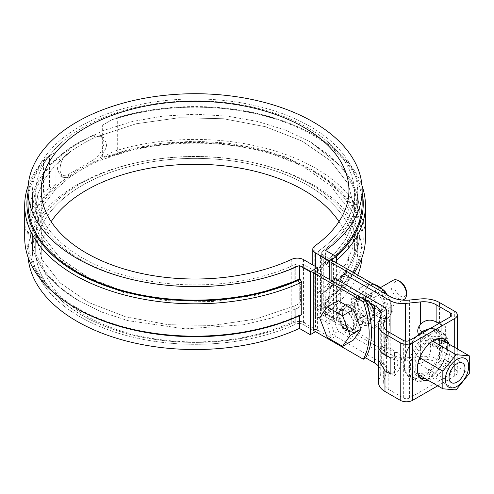 <?xml version="1.0" encoding="UTF-8"?>
<svg xmlns="http://www.w3.org/2000/svg" width="494" height="494" viewBox="0 0 494 494"><rect width="100%" height="100%" fill="white"/><g stroke="black" fill="none" stroke-linecap="round" stroke-linejoin="round"><path stroke-width="0.37" stroke-dasharray="2.47 1.85" d="M333.45 261.085L323.286 255.213L333.45 261.085L333.45 318.599L331.116 319.945L320.532 313.832A8.145 4.705 0 0 1 318.148 310.51A8.145 4.705 0 0 1 319.914 307.589L319.914 291.194L334.697 278.344L345.565 264.278L352.216 249.347L354.445 233.989L348.332 208.74L330.412 185.404L302.056 165.786L265.463 151.442L223.486 143.451L179.384 142.42L136.443 148.441L97.831 161.093C101.072 156.314 106.877 149.596 106.605 143.593L102.795 136.183L97.831 136.381L95.527 137.196A159.371 92.014 0 0 0 70.623 151.578L54.655 165.762L44.213 179.606L37.853 194.228L35.704 209.271L41.904 234.681L60.033 258.127L88.716 277.801L125.704 292.108L168.077 299.951L212.494 300.741L255.559 294.399L294.146 281.339C296.554 280.123 300.976 281.66 299.728 284.754L299.728 300.587C301.007 303.699 296.604 304.773 294.146 306.07L255.799 319.062L212.667 325.435L168.133 324.681L125.704 316.827L88.722 302.513L60.077 282.895L41.928 259.443L35.704 233.989L37.853 218.935L44.182 204.386L54.606 190.53L68.827 177.834L70.623 176.741A159.371 92.014 180 0 1 95.527 162.359L97.831 161.093C101.072 156.314 106.877 149.596 106.605 143.593L102.795 136.183L97.831 136.381L136.221 123.759L179.186 117.726L223.412 118.727L265.469 126.717L302.069 141.086L330.393 160.661L348.307 183.978L354.445 209.277L352.21 224.647L345.602 239.497L334.734 253.613L319.914 266.464L318.148 270.897L318.148 292.609L334.697 278.344L345.565 264.278L352.216 249.347L354.445 233.989L348.332 208.74L330.412 185.404L302.056 165.786L265.463 151.442L223.486 143.451L179.384 142.42L136.443 148.441L97.831 161.093L95.527 162.359L92.415 160.562C99.171 156.061 103.104 149.941 104.222 142.216L100.424 134.813L92.415 135.399L67.505 149.775C61.009 154.431 57.681 160.896 57.526 169.176L60.107 175.883L67.505 174.938L92.415 160.562C99.171 156.061 103.104 149.941 104.222 142.216L100.424 134.813L92.415 135.399L67.505 149.775C61.009 154.431 57.681 160.896 57.526 169.176L60.107 175.883L67.505 174.938L92.415 160.562L95.527 162.359A159.371 92.014 180 0 0 70.623 176.741L67.505 174.938L70.623 176.741L68.827 177.834L62.479 177.247L68.827 177.834L54.606 190.53L44.182 204.386L37.853 218.935L35.704 233.989L41.928 259.443L60.077 282.895L88.722 302.513L125.704 316.827L168.133 324.681L212.667 325.435L255.799 319.062L294.146 306.07C296.604 304.773 301.007 303.699 299.728 300.587L299.728 284.754C300.976 281.66 296.554 280.123 294.146 281.339L255.559 294.399L212.494 300.741L168.077 299.951L125.704 292.108L88.716 277.801L60.033 258.127L41.904 234.681L35.704 209.271L35.704 192.876A159.371 92.014 0 0 0 125.76 275.726A159.371 92.014 0 0 0 294.146 264.951L294.146 281.339L294.146 264.951A8.145 4.705 0 0 1 304.971 265.309A8.145 4.705 0 0 0 294.146 264.951A159.371 92.014 0 0 1 125.76 275.726A159.371 92.014 0 0 1 35.704 192.876A159.371 92.014 0 0 1 195.074 100.862A159.371 92.014 0 0 1 354.445 192.876A159.371 92.014 0 0 0 195.074 100.862A159.371 92.014 0 0 0 35.704 192.876L35.704 209.271L37.853 194.228L44.213 179.606L54.655 165.762L68.827 153.115C62.164 156.005 60.015 164.774 59.91 170.554L62.479 177.247L59.91 170.554C60.015 164.774 62.164 156.005 68.827 153.115L70.623 151.578L67.505 149.775L70.623 151.578A159.371 92.014 0 0 1 95.527 137.196L92.415 135.399L95.527 137.196L136.221 123.759L179.186 117.726L223.412 118.727L265.469 126.717L302.069 141.086L330.393 160.661L348.307 183.978L354.445 209.277L352.21 224.647L345.602 239.497L334.734 253.613L319.914 266.464L318.148 270.897L318.148 292.609L319.914 291.194L319.914 307.589A159.371 92.014 0 0 0 354.445 250.39A159.371 92.014 0 0 0 195.074 158.376A159.371 92.014 0 0 0 35.704 250.39A159.371 92.014 0 0 0 125.76 333.24A159.371 92.014 0 0 0 294.146 322.465A8.145 4.705 0 0 1 304.971 322.823A8.145 4.705 0 0 0 294.146 322.465A159.371 92.014 0 0 1 125.76 333.24A159.371 92.014 0 0 1 35.704 250.39L35.704 233.989L35.704 250.39A159.371 92.014 0 0 1 195.074 158.376A159.371 92.014 0 0 1 354.445 250.39L354.445 233.989L354.445 250.39A159.371 92.014 0 0 1 319.914 307.589A8.145 4.705 0 0 0 318.148 310.51A8.145 4.705 0 0 0 320.532 313.832L381.214 348.869A79.244 45.751 -120 0 0 381.214 291.355M319.914 250.075A159.371 92.014 0 0 0 354.445 192.876A159.371 92.014 0 0 1 319.914 250.075L319.914 266.464L319.914 250.075A8.145 4.705 180 0 0 318.148 252.996A8.145 4.705 180 0 1 319.914 250.075M320.532 256.318A8.145 4.705 180 0 1 318.148 252.996A8.145 4.705 180 0 0 320.532 256.318L320.532 313.832L320.532 256.318L331.116 262.431L320.532 256.318M323.286 255.213A5.502 3.18 180 0 1 321.674 252.965A5.502 3.18 180 0 1 322.854 251.001L322.854 266.278L321.674 269.267L321.674 294.177L337.847 280.11L348.832 265.778L355.489 250.705L357.749 235.101L354.643 216.841L345.368 199.162L330.375 182.965L310.133 168.707L285.458 157.018L257.393 148.348L226.795 142.988L195.155 141.191L163.341 142.988L132.849 148.336L104.734 156.999L80.028 168.713L59.854 182.891L44.775 199.181L35.537 216.755L32.406 235.101L35.506 253.36L44.664 270.866L59.601 287.1L79.602 301.247L102.338 312.27L128.008 320.668L185.238 328.856L243.77 324.725L270.996 318.167L295.752 308.88C303.365 306.904 299.617 299.673 300.494 294.807C299.623 290.719 303.365 281.098 295.752 281.926L256.312 295.165L212.401 301.55L167.089 300.673L123.92 292.615L86.283 277.986L57.131 257.93L38.711 234.057L32.406 208.159L35.506 189.906L44.658 172.394L59.521 156.246L79.577 142.019L104.222 130.262L132.546 121.45L163.15 116.071L195.111 114.238L227.055 116.078L257.67 121.475L285.989 130.274L310.621 142.05L330.665 156.265L345.504 172.418L354.655 189.912L357.749 208.165L355.495 223.739L348.752 238.966L337.797 253.237L322.854 266.278L321.674 269.267L321.674 294.177L337.847 280.11L348.832 265.778L355.489 250.705L357.749 235.101L354.643 216.841L345.368 199.162L330.375 182.965L310.133 168.707L285.458 157.018L257.393 148.348L226.795 142.988L195.155 141.191L163.341 142.988L132.849 148.336L104.734 156.999L80.028 168.713L59.854 182.891L44.775 199.181L35.537 216.755L32.406 235.101L35.506 253.36L44.664 270.866L59.601 287.1L79.602 301.247L102.338 312.27L128.008 320.668L185.238 328.856L243.77 324.725L270.996 318.167L295.752 308.88C303.365 306.904 299.617 299.673 300.494 294.807C299.623 290.719 303.365 281.098 295.752 281.926L256.312 295.165L212.401 301.55L167.089 300.673L123.92 292.615L86.283 277.986L57.131 257.93L38.711 234.057L32.406 208.159L35.506 189.906L44.658 172.394L59.521 156.246L79.577 142.019L104.222 130.262L132.546 121.45L163.15 116.071L195.111 114.238L227.055 116.078L257.67 121.475L285.989 130.274L310.621 142.05L330.665 156.265L345.504 172.418L354.655 189.912L357.749 208.165L355.495 223.739L348.752 238.966L337.797 253.237L322.854 266.278L322.854 251.001A162.674 93.916 180 0 0 357.749 192.876A162.674 93.916 180 0 1 322.854 251.001A5.502 3.18 180 0 0 321.674 252.965A5.502 3.18 180 0 0 323.286 255.213L323.286 312.727L323.286 255.213M295.752 266.643A162.674 93.916 180 0 1 124.068 277.375A162.674 93.916 180 0 1 32.406 192.876A162.674 93.916 180 0 1 195.074 98.954A162.674 93.916 180 0 1 357.749 192.876A162.674 93.916 180 0 0 195.074 98.954A162.674 93.916 180 0 0 32.406 192.876A162.674 93.916 180 0 0 124.068 277.375A162.674 93.916 180 0 0 295.752 266.643L295.752 281.926L295.752 266.643M315.549 271.416L304.971 265.309L315.549 271.416L315.549 328.93L313.215 330.276L303.05 324.41L303.05 266.896A5.502 3.18 0 0 0 299.413 265.97A5.502 3.18 0 0 1 303.05 266.896L313.215 272.762L303.05 266.896L303.05 324.41A5.502 3.18 0 0 0 295.752 324.163A162.674 93.916 180 0 1 124.068 334.889A162.674 93.916 180 0 1 32.406 250.39A162.674 93.916 180 0 1 195.074 156.468A162.674 93.916 180 0 1 357.749 250.39A162.674 93.916 180 0 1 322.854 308.515A5.502 3.18 0 0 0 321.674 310.479A5.502 3.18 0 0 0 323.286 312.727L383.548 347.523A79.244 45.751 -120 0 0 384.641 293.331M374.6 313.597A12.109 6.99 -120 0 0 369.314 301.414A12.109 6.99 -120 0 0 359.99 298.172A12.109 6.99 -120 0 0 359.99 312.152A12.109 6.99 -120 0 0 372.093 319.136A12.109 6.99 -120 0 0 374.6 313.597M331.925 280.87A66.035 38.124 -120 0 0 331.925 338.384L315.549 328.93M348.14 309.102A12.109 6.99 60 0 1 356.051 319.772A12.109 6.99 60 0 1 354.192 329.473A12.109 6.99 60 0 1 342.089 322.483A12.109 6.99 60 0 1 342.089 308.503A12.109 6.99 60 0 1 348.14 309.102M345.806 310.454A12.109 6.99 -120 0 0 339.755 309.849A12.109 6.99 -120 0 0 339.755 323.829A12.109 6.99 -120 0 0 351.858 330.819A12.109 6.99 -120 0 0 354.365 325.28A12.109 6.99 -120 0 0 345.806 310.454M383.548 347.523L381.214 348.869M363.708 300.117A12.109 6.99 60 0 1 372.266 314.944A12.109 6.99 60 0 1 369.759 320.489A12.109 6.99 60 0 1 357.65 313.499A12.109 6.99 60 0 1 357.65 299.518A12.109 6.99 60 0 1 363.708 300.117M357.742 275.102A167.077 96.46 180 0 1 325.565 313.326L336.408 319.587L329.251 323.718L329.251 279.326M336.408 319.587L336.408 262.789M331.116 319.945L331.116 280.401M300.198 315.394L299.413 314.944A167.077 96.46 180 0 1 122.685 326.54A167.077 96.46 180 0 1 28.004 239.602A167.077 96.46 180 0 1 50.752 191.011L55.902 184.441L55.902 152.09L50.752 155.067A30.819 17.79 0 0 0 45.448 159.334A168.176 97.096 0 0 0 28.004 192.567M299.413 315.752L299.413 314.944M315.555 331.628L317.42 330.548L317.42 272.497M365.455 237.805A170.374 98.368 180 0 0 117.3 150.287A33.018 19.062 180 0 0 109.026 153.77L102.641 157.456L110.909 156.277A30.819 17.79 180 0 1 118.307 153.214A168.176 97.096 180 0 1 325.336 178.192A168.176 97.096 180 0 1 326.349 300.296L327.917 299.401L327.917 267.05L326.349 264.352L325.565 263.901A167.077 96.46 0 0 0 335.346 256.065M362.151 203.658A167.077 96.46 0 0 0 278.301 120.017A167.077 96.46 0 0 0 110.909 120.332L109.026 121.419A33.018 19.062 180 0 1 117.3 117.936A170.374 98.368 180 0 1 315.555 135.899A170.374 98.368 180 0 1 361.966 185.664M102.641 125.106L110.502 120.567L102.641 125.106L102.641 157.456M325.565 313.326L325.565 299.846A167.077 96.46 0 0 0 362.151 239.602A167.077 96.46 0 0 0 278.301 155.962A167.077 96.46 0 0 0 110.909 156.277M28.183 257.602A167.077 96.46 180 0 1 28.004 253.082A167.077 96.46 180 0 1 195.074 156.623A167.077 96.46 180 0 1 362.151 253.082A167.077 96.46 180 0 1 361.966 257.602M28.004 203.658A167.077 96.46 180 0 1 50.752 155.067M325.565 263.901L325.565 250.421M326.349 300.296L325.565 299.846M354.155 273.034A170.374 98.368 180 0 1 327.917 299.401M110.909 120.332A30.819 17.79 180 0 1 118.307 117.269A168.176 97.096 180 0 1 313.999 135.004A168.176 97.096 180 0 1 362.151 192.567M336.408 260.387A170.374 98.368 180 0 1 327.917 267.05M336.142 256.522A168.176 97.096 180 0 1 326.349 264.352M55.902 184.441L49.517 188.128A33.018 19.062 0 0 0 43.491 192.901A170.374 98.368 0 0 0 24.7 237.805M50.752 191.011A30.819 17.79 0 0 0 45.448 195.278A168.176 97.096 0 0 0 76.156 308.262M50.993 190.678L49.517 188.128L49.517 155.777L55.902 152.09M49.517 155.777L50.993 154.925L49.517 155.777A33.018 19.062 0 0 0 43.491 160.55A170.374 98.368 0 0 0 28.183 185.664M338.977 221.633A153.869 88.834 180 0 1 348.943 253.082A153.869 88.834 180 0 1 314.752 308.917A8.806 5.082 0 0 0 312.795 312.115A8.806 5.082 0 0 0 315.376 315.709L329.251 323.718M317.42 330.548L303.544 322.539A8.806 5.082 0 0 0 291.787 322.181A153.869 88.834 180 0 1 128.761 333.246A153.869 88.834 180 0 1 41.212 253.082A153.869 88.834 180 0 1 51.178 221.633M333.45 318.599L323.286 312.727A5.502 3.18 0 0 1 321.674 310.479L321.674 294.177C346.609 276.405 359.36 255.608 359.928 231.797L359.928 211.407L357.255 193.87L351.086 179.909L341.595 166.756L310.621 142.056L341.595 166.756L351.086 179.909L357.255 193.87L359.928 211.407L359.928 231.797C359.36 255.608 346.609 276.405 321.674 294.183L321.674 310.479A5.502 3.18 0 0 1 322.854 308.515A162.674 93.916 180 0 0 357.749 250.39L357.749 235.101L357.749 250.39A162.674 93.916 180 0 0 195.074 156.468A162.674 93.916 180 0 0 32.406 250.39L32.406 235.101L32.406 250.39A162.674 93.916 180 0 0 124.068 334.889A162.674 93.916 180 0 0 295.752 324.163A5.502 3.18 0 0 1 303.05 324.41L313.215 330.276M339.73 281.24A66.035 38.124 -120 0 0 343.91 331.468L390.075 358.119A17.611 10.164 0 0 0 405.586 360.941L420.61 359.41A17.611 10.164 180 0 1 436.116 362.232L450.651 370.624A4.403 2.544 180 0 1 451.942 372.42A4.403 2.544 180 0 1 450.651 374.217L409.563 397.942A4.403 2.544 180 0 1 403.332 397.942L388.803 389.556A17.611 10.164 180 0 1 383.64 382.362A17.611 10.164 180 0 1 383.912 380.596L386.561 371.926A17.611 10.164 0 0 0 386.827 370.16A17.611 10.164 0 0 0 381.671 362.966L335.506 336.315A66.035 38.124 60 0 1 335.506 278.801M388.803 389.556L388.803 372.297L383.64 362.534L383.912 358.477C384.579 351.851 384.579 347.43 383.912 345.207L383.64 324.848M378.528 347.597L378.867 348.943L378.867 322.773M390.884 358.045A9.905 5.718 -60 0 1 394.465 357.113A9.905 5.718 -60 0 1 395.836 357.551A9.905 5.718 -60 0 1 394.465 371.019A9.905 5.718 -60 0 1 390.884 374.217M394.465 375.57A14.968 8.645 120 0 0 398.368 353.167A14.968 8.645 120 0 0 394.465 352.562L394.465 375.57L388.803 372.297M437.721 385.82L454.702 376.02A8.806 5.082 0 0 0 457.277 372.42A8.806 5.082 0 0 0 454.702 368.827L439.456 360.027L439.456 339.359L423.117 333.277L419.764 329.634L419.455 327.429L420.067 325.157C423.741 318.062 434.535 319.939 439.456 323.181L445.36 326.59L445.36 342.768A9.905 5.718 -60 0 1 441.784 343.701A9.905 5.718 -60 0 1 440.407 343.256A9.905 5.718 -60 0 1 441.784 329.794A9.905 5.718 -60 0 1 445.36 326.59M439.456 339.359L445.36 342.768M383.912 326.614L383.912 345.207L388.803 349.295L394.465 352.562M441.784 325.243A14.968 8.645 120 0 0 437.875 347.64A14.968 8.645 120 0 0 441.784 348.245L441.784 325.243L438.82 323.539M418.449 334.296L420.61 337.285L423.16 339.143L436.116 344.979L441.784 348.245M378.528 366.103A22.014 12.708 180 0 1 381.053 372.013A22.014 12.708 180 0 1 380.72 374.217L378.867 380.287A22.014 12.708 0 0 0 378.528 382.492M343.91 331.468L347.492 329.399A66.035 38.124 60 0 1 347.492 271.885M439.456 360.027A22.014 12.708 0 0 0 420.067 356.495L409.557 357.57A22.014 12.708 180 0 1 390.167 354.037L347.492 329.399M331.925 338.384L335.506 336.315M358.971 325.243A14.307 8.262 -120 0 0 352.728 310.843A14.307 8.262 -120 0 0 341.7 307.009A14.307 8.262 -120 0 0 338.742 313.56A14.307 8.262 -120 0 0 344.985 327.96A14.307 8.262 -120 0 0 356.013 331.795A14.307 8.262 -120 0 0 358.971 325.243M342.317 311.492A14.307 8.262 60 0 1 345.281 304.946A14.307 8.262 60 0 1 359.589 313.202A14.307 8.262 60 0 1 359.589 329.726A14.307 8.262 60 0 1 348.566 325.892A14.307 8.262 60 0 1 342.317 311.492M370.957 318.321A14.307 8.262 -120 0 0 364.714 303.927A14.307 8.262 -120 0 0 353.685 300.093A14.307 8.262 -120 0 0 350.728 306.644A14.307 8.262 -120 0 0 356.971 321.038A14.307 8.262 -120 0 0 367.999 324.873A14.307 8.262 -120 0 0 370.957 318.321M354.303 304.576A14.307 8.262 60 0 1 357.267 298.024A14.307 8.262 60 0 1 371.574 306.286A14.307 8.262 60 0 1 371.574 322.804A14.307 8.262 60 0 1 360.552 318.976A14.307 8.262 60 0 1 354.303 304.576M443.316 338.581A23.113 13.344 120 0 0 441.661 337.309A23.113 13.344 120 0 0 430.107 338.452A23.113 13.344 120 0 0 413.762 366.764A23.113 13.344 120 0 0 418.548 377.342A23.113 13.344 120 0 0 420.48 378.132M424.642 378.268A23.113 13.344 120 0 0 441.667 363.998A23.113 13.344 120 0 0 445.508 342.12M428.218 380.331A23.113 13.344 120 0 0 445.242 366.066A23.113 13.344 120 0 0 449.089 344.188M418.288 374.6L415.787 373.155L429.02 374.335L442.247 357.878L442.247 340.236M419.678 357.761L415.787 355.513L415.787 373.155M432.651 341.156L429.02 339.057L415.787 355.513M422.79 362.312A11.282 6.515 120 0 0 430.163 352.37A11.282 6.515 120 0 0 428.434 343.33A11.282 6.515 120 0 0 417.152 349.845A11.282 6.515 120 0 0 417.152 362.874A11.282 6.515 120 0 0 422.79 362.312M435.418 339.625L429.02 339.057M469.3 373.495L442.247 357.878M456.067 389.957L429.02 374.335M338.168 300.648L330.529 311.516L338.168 331.202L353.445 340.026M345.806 329.325A11.004 6.354 -120 0 0 351.308 329.869A11.004 6.354 -120 0 0 351.308 317.16A11.004 6.354 -120 0 0 340.304 310.806A11.004 6.354 -120 0 0 338.618 319.624A11.004 6.354 -120 0 0 345.806 329.325M327.269 337.495L338.168 331.202M393.224 280.252A11.004 6.354 -120 0 0 391.538 289.07A11.004 6.354 -120 0 0 398.726 298.771A11.004 6.354 -120 0 0 404.228 299.315M400.282 281.697A8.806 5.082 -120 0 0 394.058 285.291A8.806 5.082 -120 0 0 400.282 296.073A8.806 5.082 -120 0 0 406.513 292.479M319.63 317.809L330.529 311.516M371.593 283.105L369.734 282.482A21.569 12.455 -120 0 0 369.66 282.488L358.378 289.002L350.789 299.802A21.569 12.455 -120 0 0 350.789 299.895L358.378 319.464A21.569 12.455 -120 0 0 358.446 319.55L373.631 328.312A21.569 12.455 -120 0 0 373.705 328.306L381.294 317.506A21.569 12.455 -120 0 0 381.294 317.414L373.705 297.845A21.569 12.455 -120 0 0 373.631 297.759L358.446 288.996A21.569 12.455 -120 0 0 358.378 289.002M350.789 299.802L362.071 293.288L367.036 287.212A18.71 10.8 -120 0 0 367.036 302.489A18.71 10.8 -120 0 0 378.49 316.74A18.71 10.8 -120 0 0 389.951 315.722A18.71 10.8 -120 0 0 389.951 300.445A18.71 10.8 -120 0 0 378.49 286.187A18.71 10.8 -120 0 0 367.036 287.212L369.66 282.488M378.49 310.454A11.004 6.354 -120 0 0 386.277 305.959A11.004 6.354 -120 0 0 378.49 292.479A11.004 6.354 -120 0 0 370.71 296.974A11.004 6.354 -120 0 0 378.49 310.454L377.231 309.719A9.219 5.323 -120 0 0 381.837 310.176A9.219 5.323 -120 0 0 381.837 299.531A9.219 5.323 -120 0 0 372.618 294.214A9.219 5.323 -120 0 0 370.71 298.432A9.219 5.323 -120 0 0 377.231 309.719L378.49 310.454M358.378 319.464L369.66 312.949L367.036 302.489L362.071 293.38L350.789 299.895M366.042 317.642A11.004 6.354 -120 0 0 373.822 313.147A11.004 6.354 -120 0 0 366.042 299.667A11.004 6.354 -120 0 0 358.261 304.162A11.004 6.354 -120 0 0 366.042 317.642M384.122 291.707L373.631 297.759M384.159 291.812L373.705 297.845M387.234 294.832L389.951 300.445L392.576 310.899L381.294 317.414M373.631 328.312L384.919 321.798A21.569 12.455 -120 0 0 384.987 321.792L389.951 315.722L392.576 310.992A21.569 12.455 -120 0 0 392.576 310.899M369.734 282.482L358.446 288.996M392.576 310.992L381.294 317.506M384.987 321.792L373.705 328.306M384.919 321.798L378.49 316.74L369.734 313.035L358.446 319.55M367.308 315.45A9.219 5.323 -120 0 0 371.914 315.907A9.219 5.323 -120 0 0 373.822 311.689A9.219 5.323 -120 0 0 367.308 300.395A9.219 5.323 -120 0 0 362.695 299.938A9.219 5.323 -120 0 0 361.281 307.33A9.219 5.323 -120 0 0 367.308 315.45M294.146 306.07L294.146 322.465L294.146 306.07M322.854 293.232L322.854 308.515L322.854 293.232M295.752 308.88L295.752 324.163L295.752 308.88M304.971 265.309L304.971 322.823L304.971 265.309M118.307 117.269L117.3 117.936L117.3 150.287L118.307 153.214M109.026 121.419L109.026 153.77L110.502 156.32M45.448 195.278L43.491 192.901L43.491 160.55L45.448 159.334M291.787 322.181L291.787 259.276M303.544 322.539L303.544 259.634M314.752 308.917L314.752 246.012M315.376 315.709L315.376 266.464M383.912 380.596L383.912 358.477M388.803 349.295L388.803 332.036M439.456 323.181L439.456 302.513M420.067 325.157L420.067 298.981M378.867 380.287L378.867 354.112M386.561 371.926L386.561 330.455M403.332 397.942L403.332 340.428M381.671 362.966L381.671 305.453M409.563 397.942L409.563 340.428M436.116 362.232L436.116 344.979M450.651 370.624L450.651 374.217M454.702 376.02L454.702 347.424M454.702 368.827L454.702 311.313M380.72 374.217L380.72 316.703M390.075 358.119L390.075 332.777M420.61 359.41L420.61 337.285M405.586 360.941L405.586 341.126M390.167 354.037L390.167 296.524M409.557 357.57L409.557 300.056M420.067 356.495L420.067 330.325M428.242 333.783A27.516 15.888 120 0 0 410.267 358.026A27.516 15.888 120 0 0 414.485 380.077A27.516 15.888 120 0 0 442 364.189A27.516 15.888 120 0 0 441.994 332.419A27.516 15.888 120 0 0 428.242 333.783M417.152 336.05A27.516 15.888 120 0 0 409.81 377.379A27.516 15.888 120 0 0 437.326 361.497A27.516 15.888 120 0 0 437.326 329.72A27.516 15.888 120 0 0 429.99 328.634M429.02 335.13A26.417 15.252 120 0 0 412.842 376.817A26.417 15.252 120 0 0 445.193 358.144A26.417 15.252 120 0 0 429.02 335.13M422.79 331.536A26.417 15.252 120 0 0 406.618 373.223A26.417 15.252 120 0 0 438.968 354.544A26.417 15.252 120 0 0 422.79 331.536M100.424 134.813L102.795 136.183L100.424 134.813M354.445 209.277L354.445 192.876L354.445 209.277M60.107 175.883L62.479 177.247L60.107 175.883M79.602 301.247L78.972 300.883C47.405 282.173 31.153 259.177 30.22 231.89C31.153 259.177 47.405 282.173 78.972 300.883L79.602 301.247M79.577 142.019L78.941 142.389C45.967 161.427 29.467 188.412 30.22 211.506L30.22 231.89L30.22 211.506C29.467 188.412 45.967 161.427 78.941 142.389L79.577 142.019M357.749 208.165L357.749 192.876L357.749 208.165M32.406 208.159L32.406 192.876L32.406 208.159M318.148 310.51L318.148 292.609L318.148 310.51M318.148 270.897L318.148 252.996L318.148 270.897M321.674 269.267L321.674 252.965L321.674 269.267M342.089 308.503L339.755 309.849M354.192 329.473L351.858 330.819M369.759 320.489L372.093 319.136M357.65 299.518L359.99 298.172M28.004 239.602L28.004 253.082M362.151 239.602L362.151 253.082M313.999 135.004L315.555 135.899M41.212 190.178L41.212 253.082M348.943 190.178L348.943 253.082M312.795 264.975L312.795 312.115M383.64 362.534L383.64 382.362M395.836 357.551L378.546 347.572M440.407 343.256L423.117 333.277M398.368 353.167L383.647 344.67M437.875 347.64L423.16 339.143M386.827 330.684L386.827 370.16M457.277 348.918L457.277 372.42M381.053 314.499L381.053 372.013M345.281 304.946L341.7 307.009M359.589 329.726L356.013 331.795M357.267 298.024L353.685 300.093M371.574 322.804L367.999 324.873M418.548 377.342L422.129 379.411M441.661 337.309L445.242 339.378M451.942 314.906L451.942 372.42M415.757 336.852L408.174 347.665L404.154 359.823L404.672 370.543L409.81 377.379L414.485 380.077C432.182 391.835 461.026 341.867 441.994 332.419L437.326 329.72L432.275 328.343L430.342 328.43M417.152 362.874L451.393 382.64M428.434 343.33L462.674 363.102M351.308 329.869L402.814 300.136M340.304 310.806L380.608 287.533M370.71 298.432L370.71 296.974M371.914 315.907L381.837 310.176M362.695 299.938L372.618 294.214M367.308 300.395L366.042 299.667M373.822 311.689L373.822 313.147"/><path stroke-width="0.74" d="M381.214 291.355L331.116 262.431L333.45 261.085L383.548 290.009L381.214 291.355M299.413 265.97A5.502 3.18 0 0 0 295.752 266.643A5.502 3.18 0 0 1 299.413 265.97M363.318 301.686L313.215 272.762L313.215 330.276L363.318 359.206A79.244 45.751 -120 0 0 363.318 301.686L365.653 300.34L315.549 271.416L313.215 272.762M384.641 293.331A79.244 45.751 -120 0 0 383.548 290.009M363.318 359.206L365.653 357.854A79.244 45.751 -120 0 0 365.653 300.34M336.408 262.789L336.408 256.676L329.251 260.813L329.251 279.326M331.116 280.401L331.116 262.431M28.183 185.664A170.374 98.368 0 0 0 24.7 205.455L24.7 237.805A170.374 98.368 0 0 0 74.6 307.361A170.374 98.368 0 0 0 301.766 314.499L301.766 282.148L300.198 279.45L299.413 278.999L299.413 265.519A167.077 96.46 180 0 1 122.685 277.115A167.077 96.46 180 0 1 28.004 190.178A167.077 96.46 180 0 1 195.074 93.718A167.077 96.46 180 0 1 362.151 190.178A167.077 96.46 180 0 1 325.565 250.421L336.408 256.676M301.766 314.499L300.198 315.394A168.176 97.096 0 0 1 76.156 308.262L74.6 307.361M315.555 331.628L310.257 334.685L299.413 328.424L299.413 315.752M310.257 334.685L310.257 271.774L299.413 265.519M317.42 272.497L317.42 267.643L310.257 271.774M335.346 256.065A167.077 96.46 0 0 0 362.151 203.658L362.151 190.178M299.413 328.424A167.077 96.46 180 0 1 126.229 340.977A167.077 96.46 180 0 1 28.183 257.602M361.966 257.602A167.077 96.46 180 0 1 357.742 275.102M299.413 278.999A167.077 96.46 180 0 1 122.685 290.596A167.077 96.46 180 0 1 28.004 203.658L28.004 190.178M361.966 185.664A170.374 98.368 180 0 1 365.455 205.455L365.455 237.805A170.374 98.368 180 0 1 354.155 273.034M365.455 205.455A170.374 98.368 180 0 1 336.408 260.387M362.151 192.567A168.176 97.096 180 0 1 336.142 256.522M28.004 192.567A168.176 97.096 0 0 0 113.706 288.632A168.176 97.096 0 0 0 300.198 279.45M24.7 205.455A170.374 98.368 0 0 0 121.419 294.152A170.374 98.368 0 0 0 301.766 282.148M51.178 221.633A153.869 88.834 180 0 1 195.074 164.249A153.869 88.834 180 0 1 338.977 221.633M317.42 267.643L303.544 259.634A8.806 5.082 0 0 0 291.787 259.276A153.869 88.834 180 0 1 128.761 270.342A153.869 88.834 180 0 1 41.212 190.178A153.869 88.834 180 0 1 195.074 101.344A153.869 88.834 180 0 1 348.943 190.178A153.869 88.834 180 0 1 314.752 246.012A8.806 5.082 0 0 0 312.795 249.211A8.806 5.082 0 0 0 315.376 252.805L329.251 260.813M400.22 342.768A8.806 5.082 0 0 0 412.675 342.768L454.702 318.5A8.806 5.082 0 0 0 457.277 314.906A8.806 5.082 0 0 0 454.702 311.313L439.456 302.513A22.014 12.708 0 0 0 420.067 298.981L409.557 300.056A22.014 12.708 180 0 1 390.167 296.524L347.492 271.885L343.91 273.954L390.075 300.605A17.611 10.164 0 0 0 405.586 303.427L420.61 301.896A17.611 10.164 180 0 1 436.116 304.718L450.651 313.11A4.403 2.544 180 0 1 451.942 314.906A4.403 2.544 180 0 1 450.651 316.703L409.563 340.428A4.403 2.544 180 0 1 403.332 340.428L388.803 332.036A17.611 10.164 180 0 1 383.64 324.848A17.611 10.164 180 0 1 383.912 323.082L386.561 314.412A17.611 10.164 0 0 0 386.827 312.646A17.611 10.164 0 0 0 381.671 305.453L335.506 278.801L331.925 280.87L374.606 305.508A22.014 12.708 180 0 1 381.053 314.499A22.014 12.708 180 0 1 380.72 316.703L378.867 322.773A22.014 12.708 0 0 0 378.528 324.978A22.014 12.708 0 0 0 384.974 333.963L400.22 342.768L400.22 400.282A8.806 5.082 0 0 0 412.675 400.282L437.721 385.82M378.528 359.879L378.867 348.943C377.7 344.645 379.114 351.926 384.974 354.636L390.884 358.045L390.884 374.217L384.974 370.809L378.528 359.879L378.528 382.492A22.014 12.708 0 0 0 384.974 391.476L400.22 400.282M418.449 334.296C417.035 330.881 417.751 327.454 420.61 324.021C425.618 319.68 430.787 319.001 436.116 321.977L438.82 323.539M365.653 357.854L374.606 363.022A22.014 12.708 180 0 1 378.528 366.103M343.91 273.954A66.035 38.124 -120 0 0 339.73 281.24M420.48 378.132A23.113 13.344 120 0 0 424.642 378.268M445.508 342.12A23.113 13.344 120 0 0 443.316 338.581M449.089 344.188A23.113 13.344 120 0 0 445.242 339.378A23.113 13.344 120 0 0 433.689 340.52A23.113 13.344 120 0 0 418.591 360.886A23.113 13.344 120 0 0 422.129 379.411A23.113 13.344 120 0 0 428.218 380.331M442.84 388.772L442.84 371.13L456.067 354.673L469.3 355.853L469.3 373.495L456.067 389.957L442.84 388.772L418.288 374.6M442.84 371.13L419.678 357.761M457.036 386.351A16.512 9.534 -60 0 1 446.928 371.97A16.512 9.534 -60 0 1 467.145 360.293A16.512 9.534 -60 0 1 457.036 386.351M456.067 354.673L432.651 341.156M469.3 355.853L442.247 340.236L435.418 339.625M457.036 382.084A11.282 6.515 -60 0 1 451.393 382.64A11.282 6.515 -60 0 1 451.393 369.617A11.282 6.515 -60 0 1 462.674 363.102A11.282 6.515 -60 0 1 464.403 372.143A11.282 6.515 -60 0 1 457.036 382.084M353.445 309.472L338.168 300.648L327.269 306.941L319.63 317.809L327.269 337.495L342.552 346.313L353.445 340.026L361.083 329.158L353.445 309.472L342.552 315.759L327.269 306.941M342.552 346.313L350.19 335.451L361.083 329.158M402.814 300.136L404.228 299.315A11.004 6.354 -120 0 0 406.513 294.276A11.004 6.354 -120 0 0 398.726 280.796A11.004 6.354 -120 0 0 393.224 280.252L380.608 287.533M406.513 294.276L406.513 292.479A8.806 5.082 -120 0 0 400.282 281.697L398.726 280.796M350.19 335.451L342.552 315.759M371.593 283.105L378.49 286.187L384.919 291.244L384.122 291.707M384.159 291.812L384.987 291.33A21.569 12.455 -120 0 0 384.919 291.244M384.987 291.33L387.234 294.832M315.376 266.464L315.376 252.805M412.675 400.282L412.675 342.768M384.974 354.636L384.974 333.963M384.974 391.476L384.974 370.809M383.912 326.614L383.912 323.082M386.561 330.455L386.561 314.412M450.651 316.703L450.651 313.11M436.116 321.977L436.116 304.718M420.61 324.021L420.61 301.896M454.702 347.424L454.702 318.5M374.606 363.022L374.606 305.508M390.075 332.777L390.075 300.605M405.586 341.126L405.586 303.427M429.99 328.634A27.516 15.888 120 0 0 423.568 331.085A27.516 15.888 120 0 0 417.152 336.05M312.795 249.211L312.795 264.975M378.528 324.978L378.528 347.597M386.827 312.646L386.827 330.684M457.277 314.906L457.277 348.918M415.757 336.852L423.018 331.029L430.342 328.43"/></g></svg>
